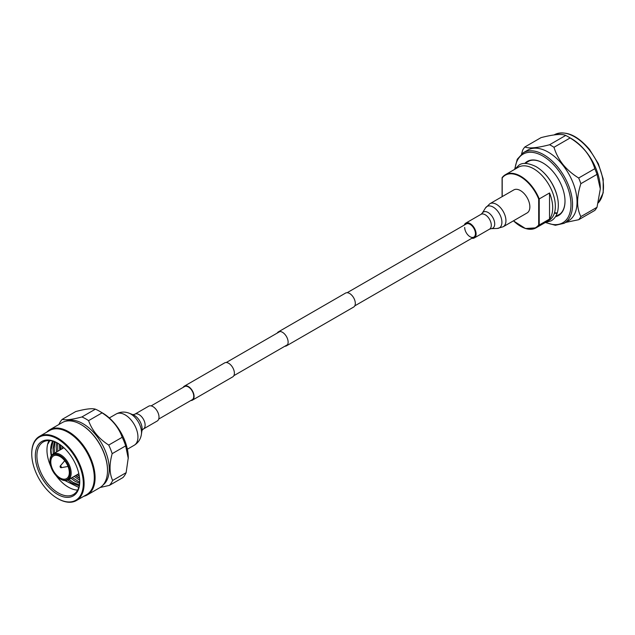 <?xml version="1.0" encoding="UTF-8"?>
<svg xmlns="http://www.w3.org/2000/svg" width="635" height="635" viewBox="0 0 635 635"><rect width="100%" height="100%" fill="white"/><g stroke="black" fill="none" stroke-linecap="round" stroke-linejoin="round"><path stroke-width="0.95" d="M284.853 346.226A8.072 4.659 -120 0 0 286.456 345.853A8.072 4.659 -120 0 0 287.695 339.384A8.072 4.659 -120 0 0 282.416 332.264A8.072 4.659 -120 0 0 278.384 331.867A8.072 4.659 -120 0 0 277.257 333.065M286.456 345.853L353.631 307.07A8.072 4.659 -120 0 0 354.87 300.593A8.072 4.659 -120 0 0 349.591 293.481A8.072 4.659 -120 0 0 345.559 293.084L278.384 331.867M190.81 400.526A8.072 4.659 -120 0 0 192.413 400.153A8.072 4.659 -120 0 0 193.643 393.676A8.072 4.659 -120 0 0 188.373 386.564A8.072 4.659 -120 0 0 184.333 386.159A8.072 4.659 -120 0 0 183.205 387.358M192.413 400.153L232.712 376.88A8.072 4.659 -120 0 0 233.95 370.411A8.072 4.659 -120 0 0 228.679 363.291A8.072 4.659 -120 0 0 224.639 362.895L184.333 386.159M158.718 419.052L192.175 399.74A7.596 4.389 -120 0 0 193.334 393.644A7.596 4.389 -120 0 0 188.373 386.953A7.596 4.389 -120 0 0 184.571 386.572L151.114 405.892M464.685 227.417A7.596 4.389 -120 0 0 468.003 235.069A7.596 4.389 -120 0 0 473.861 237.101A7.596 4.389 -120 0 0 475.44 233.624A7.596 4.389 -120 0 0 472.122 225.981A7.596 4.389 -120 0 0 466.265 223.941L347.162 292.703M471.908 238.236A8.549 4.937 -120 0 0 474.337 237.927A8.549 4.937 -120 0 0 476.107 234.013A8.549 4.937 -120 0 0 472.376 225.409A8.549 4.937 -120 0 0 465.788 223.115A8.549 4.937 -120 0 0 464.304 225.076M503.182 226.758L527.098 212.955A13.303 7.676 -120 0 0 529.852 206.867A13.303 7.676 -120 0 0 524.042 193.477A13.303 7.676 -120 0 0 513.794 189.921L489.879 203.724L485.45 208.01A12.351 7.128 -120 0 1 495.276 208.605A12.351 7.128 -120 0 1 501.904 222.226A12.351 7.128 -120 0 1 497.253 228.449L503.182 226.758A13.303 7.676 -120 0 0 505.936 220.67A13.303 7.676 -120 0 0 500.126 207.288A13.303 7.676 -120 0 0 489.879 203.724M148.685 406.194A8.549 4.937 60 0 1 155.273 408.488A8.549 4.937 60 0 1 159.004 417.092A8.549 4.937 60 0 1 157.234 421.005L143.359 429.014A8.549 4.937 60 0 0 145.129 425.101A8.549 4.937 60 0 0 141.399 416.497A8.549 4.937 60 0 0 134.81 414.211L148.685 406.194M100.132 487.497L109.426 485.37L122.912 477.583A40.957 23.646 -120 0 0 126.135 472.678L128.286 457.621A36.465 21.058 -120 0 0 102.497 412.956L99.322 411.131A40.957 23.646 60 0 1 102.068 412.869L88.582 420.656A40.957 23.646 60 0 0 85.836 418.917A40.957 23.646 60 0 0 81.899 416.957L95.393 409.17A40.957 23.646 60 0 1 99.322 411.131L102.497 412.956M128.286 458.549L125.666 445.881A40.957 23.646 -120 0 0 122.206 437.277C118.642 427.347 111.935 419.203 102.068 412.869M109.426 485.37A40.957 23.646 -120 0 0 112.649 480.465L126.135 472.678M112.649 480.465C109.355 473.361 109.196 464.423 112.173 453.668L125.666 445.881M112.173 453.668A40.957 23.646 -120 0 0 108.72 445.064L122.206 437.277M108.72 445.064C98.877 438.753 92.17 430.617 88.582 420.656M81.899 416.957C72.223 419.56 65.675 420.354 62.246 419.338L75.732 411.551C85.431 408.948 91.988 408.146 95.393 409.17M62.246 419.338A40.957 23.646 -120 0 0 59.023 424.243L58.96 424.466M102.933 485.116A37.028 21.376 -120 0 0 106.847 455.065A37.028 21.376 -120 0 0 83.058 423.728A37.028 21.376 -120 0 0 66.016 421.164M60.698 467.63A0.937 0.54 60 0 1 60.698 466.106A0.937 0.54 60 0 1 60.698 467.63M107.521 470.297A37.028 21.376 -120 0 0 107.521 470.067A37.028 21.376 -120 0 0 81.336 424.72L80.939 424.49A37.592 21.701 -120 0 0 62.151 422.624L49.72 429.8A37.592 21.701 -120 0 0 46.76 432.157M67.905 466.122A3.088 1.778 60 0 1 67.532 466.487A3.088 1.778 60 0 1 67.191 466.606L61.063 467.717M83.788 496.292A37.592 21.701 -120 0 0 87.305 494.911L99.735 487.736A37.592 21.701 -120 0 0 107.521 470.527A37.592 21.701 -120 0 0 80.939 424.49L81.336 424.72M87.305 494.911A37.592 21.701 -120 0 0 93.067 464.788A37.592 21.701 -120 0 0 68.509 431.665A37.592 21.701 -120 0 0 49.72 429.8M57.936 498.697L57.539 498.467A36.465 21.058 60 0 1 31.75 453.803A36.465 21.058 60 0 1 57.539 438.92A36.465 21.058 60 0 1 83.32 483.584A36.465 21.058 60 0 1 57.539 498.467L57.936 498.697A37.028 21.376 -120 0 0 76.446 500.531L86.63 494.649A37.028 21.376 -120 0 0 92.305 464.979A37.028 21.376 -120 0 0 68.112 432.356A37.028 21.376 -120 0 0 49.601 430.514L39.418 436.396A37.028 21.376 -120 0 0 31.75 453.35A37.028 21.376 -120 0 0 31.75 453.581M76.446 500.531A37.028 21.376 -120 0 0 82.121 470.86A37.028 21.376 -120 0 0 57.936 438.229A37.028 21.376 -120 0 0 39.418 436.396M57.539 443.039L57.539 443.039A31.417 18.137 60 0 1 79.748 481.52A31.417 18.137 60 0 1 57.539 494.347A31.417 18.137 60 0 1 35.322 455.867A31.417 18.137 60 0 1 57.539 443.039L57.539 443.039M60.047 477.933A13.089 7.556 60 0 1 51.498 466.392A13.089 7.556 60 0 1 53.507 455.906A13.089 7.556 60 0 1 60.047 456.557A13.089 7.556 60 0 1 68.604 468.09A13.089 7.556 60 0 1 66.596 478.576A13.089 7.556 60 0 1 60.047 477.933M79.748 481.052A30.297 17.494 60 0 1 73.477 494.474A30.297 17.494 60 0 1 58.333 492.974A30.297 17.494 60 0 1 38.537 466.273A30.297 17.494 60 0 1 43.18 442A30.297 17.494 60 0 1 57.936 443.278M60.579 479.155L60.047 478.846A14.216 8.207 60 0 1 49.998 461.439A14.216 8.207 60 0 1 60.047 455.636A14.216 8.207 60 0 1 70.096 473.043A14.216 8.207 60 0 1 60.047 478.846L60.579 479.155A14.962 8.636 60 0 0 68.056 479.893L78.827 473.678M50.776 466.368A30.297 17.494 60 0 1 46.958 450.064A30.297 17.494 60 0 1 49.062 440.579M77.645 490.085A30.297 17.494 60 0 1 68.382 487.172A30.297 17.494 60 0 1 56.166 475.71M49.998 461.137A14.962 8.636 60 0 1 49.998 460.827A14.962 8.636 60 0 1 53.094 453.977A14.962 8.636 60 0 1 60.579 454.723A14.962 8.636 60 0 1 70.35 467.908A14.962 8.636 60 0 1 68.056 479.893M53.086 441.222L51.03 449.85L51.443 455.493M68.953 479.377L73.009 482.362L79.391 484.942M55.189 441.952L54.237 448L54.578 453.128M72.16 477.52L79.7 482.243M57.698 443.143L57.793 451.271M49.474 440.595L48.085 443.667L49.792 440.619M64.945 480.584L78.772 487.426M52.737 441.127A27.678 15.978 -120 0 0 50.657 450.064A27.678 15.978 -120 0 0 51.229 455.819M59.452 444.246L59.769 450.128M74.136 476.385L79.724 480.219M56.69 442.619L56.213 446.857L56.555 451.985M70.929 478.234L74.986 481.219L79.613 483.354M54.332 441.627L53.007 448.715L53.34 453.834M67.707 480.076L71.771 483.076L79.208 485.807M79.335 476.345A28.797 16.629 60 0 1 77.176 474.631M62.214 448.715A28.797 16.629 60 0 1 61.809 445.984M60.277 444.817A30.297 17.494 -120 0 0 60.952 449.445M75.914 475.361A30.297 17.494 -120 0 0 79.581 478.258M79.597 478.377A27.678 15.978 60 0 1 75.589 475.544M60.627 449.636A27.678 15.978 60 0 1 60.182 444.754M60.15 466.13L64.167 461.375A3.088 1.778 60 0 1 64.445 461.137A3.088 1.778 60 0 1 64.945 460.994M554.379 213.193L556.768 213.439L557.284 212.836C556.101 216.456 554.061 219.123 551.172 220.837L545.314 222.488L555.395 225.29L564.102 223.306A40.767 23.535 60 0 0 558.133 167.489A40.767 23.535 60 0 0 523.335 152.694L517.255 159.242L514.644 169.37L519.009 165.124C522.549 162.449 528.153 162.909 535.821 166.505C542.004 170.116 547.299 175.625 551.696 183.015C557.736 193.762 559.649 203.549 557.435 212.36L556.911 212.987L554.514 212.733M524.756 163.473A31.234 18.034 60 0 1 542.925 162.957A31.234 18.034 60 0 1 553.966 172.744A31.234 18.034 60 0 1 565.007 201.208A31.234 18.034 60 0 1 555.482 216.686M556.832 215.844A30.853 17.812 -120 0 0 558.617 215.027A30.853 17.812 -120 0 0 565.007 201.049M523.335 152.694L527.828 150.098A40.767 23.535 60 0 1 562.626 164.894A40.767 23.535 60 0 1 568.603 220.71L564.102 223.306M521.589 153.884L522.692 150.082A45.815 26.456 60 0 1 524.891 146.955C528.749 148.733 536.98 147.995 549.585 144.748L565.721 135.43A45.815 26.456 60 0 1 567.92 136.62L571.492 138.676A40.767 23.535 60 0 1 585.899 151.455A40.767 23.535 60 0 1 600.313 188.611A40.767 23.535 60 0 1 600.313 188.762M553.982 147.288C555.871 153.519 558.887 159.274 563.023 164.552C567.317 169.759 572.532 174.244 578.675 178.006L594.812 168.696C592.931 162.473 589.915 156.71 585.772 151.424C581.493 146.233 576.27 141.748 570.119 137.97L553.982 147.288A45.815 26.456 60 0 0 549.585 144.748M565.721 135.43C561.864 133.652 553.633 134.39 541.028 137.636L524.891 146.955M567.92 136.62A45.815 26.456 60 0 1 570.119 137.97M594.812 168.696A45.815 26.456 60 0 1 597.011 174.363L580.874 183.674C576.524 197.128 576.524 208.105 580.874 216.598L597.011 207.288L600.313 188.912L597.011 174.363M597.011 207.288A45.815 26.456 60 0 1 594.812 210.415L578.675 219.726L565.594 222.44M580.874 216.598A45.815 26.456 60 0 1 578.675 219.726M578.675 178.006A45.815 26.456 60 0 1 580.874 183.674M543.06 163.036A30.853 17.812 -120 0 0 527.764 161.584A30.853 17.812 -120 0 0 526.161 162.719M552.712 207.851A30.67 17.709 -120 0 0 549.537 192.976L539.226 198.93L539.226 225.012L549.537 219.059A30.67 17.709 -120 0 0 552.712 207.851M513.413 220.853L525.455 228.536L536.043 227.846A30.67 17.709 60 0 0 539.226 225.012L538.694 224.925L538.694 199.017A30.297 17.494 -120 0 0 502.198 177.943L502.198 177.554A30.67 17.709 60 0 1 505.373 174.72L518.335 167.243A30.67 17.709 60 0 1 541.965 175.458A30.67 17.709 60 0 1 555.355 206.319A30.67 17.709 60 0 1 549.005 220.361L536.043 227.846A30.67 17.709 60 0 1 520.573 226.251M542.536 171.482A30.67 17.709 60 0 1 557.435 197.294M549.537 219.059L549.537 192.976M538.694 199.017L539.226 198.93A30.67 17.709 60 0 0 505.373 174.72L502.126 177.609M502.198 177.943L502.198 196.612M485.45 208.01L482.243 213.169A9.35 5.397 -120 0 1 489.68 213.622A9.35 5.397 -120 0 1 494.705 223.933A9.35 5.397 -120 0 1 491.18 228.656L489.522 229.164A8.549 4.937 -120 0 0 491.292 225.25A8.549 4.937 -120 0 0 487.561 216.646A8.549 4.937 -120 0 0 480.973 214.352L465.788 223.115M142.113 428.823A10.97 6.334 60 0 1 142.018 430.157L141.383 434.451A15.184 8.771 60 0 0 141.518 432.61A15.184 8.771 60 0 0 129.111 413.194L133.152 414.798A10.97 6.334 60 0 1 142.113 428.823M109.315 417.957L116.157 414.004A18.05 10.422 60 0 1 130.072 418.838A18.05 10.422 60 0 1 137.946 437.007A18.05 10.422 60 0 1 134.207 445.27C138.263 442.754 140.66 439.15 141.383 434.451M598.289 202.851A40.767 23.535 -120 0 0 589.074 149.63A40.767 23.535 -120 0 0 554.276 134.826C565.253 130.008 577.017 134.898 589.55 149.487L598.361 163.735L603.186 179.046L603.194 192.865L598.273 202.906M546.068 222.44A39.648 22.892 -120 0 0 570.373 210.907A39.648 22.892 -120 0 0 556.943 168.513A39.648 22.892 -120 0 0 515.064 168.743M513.485 220.813A30.297 17.494 -120 0 0 538.694 224.925M233.839 375.682L287.584 344.654M354.759 305.872L473.861 237.101M226.243 362.514L279.979 331.486M491.18 228.656L497.253 228.449M482.243 213.169L480.973 214.352M489.522 229.164L474.337 237.927M141.954 430.459L143.359 429.014M116.157 414.004C120.364 411.75 124.682 411.48 129.111 413.194M127.365 449.223L134.207 445.27M132.858 414.703L134.81 414.211M107.521 470.067L107.521 470.527M67.532 466.487L67.953 466.241M64.445 461.137L64.865 460.899M31.75 453.803L31.75 453.35M49.998 461.439L49.998 460.827M53.094 453.977L63.873 447.762M524.867 163.465L529.55 160.766M555.538 216.591L560.221 213.884M502.087 177.729L502.087 196.675"/></g></svg>
